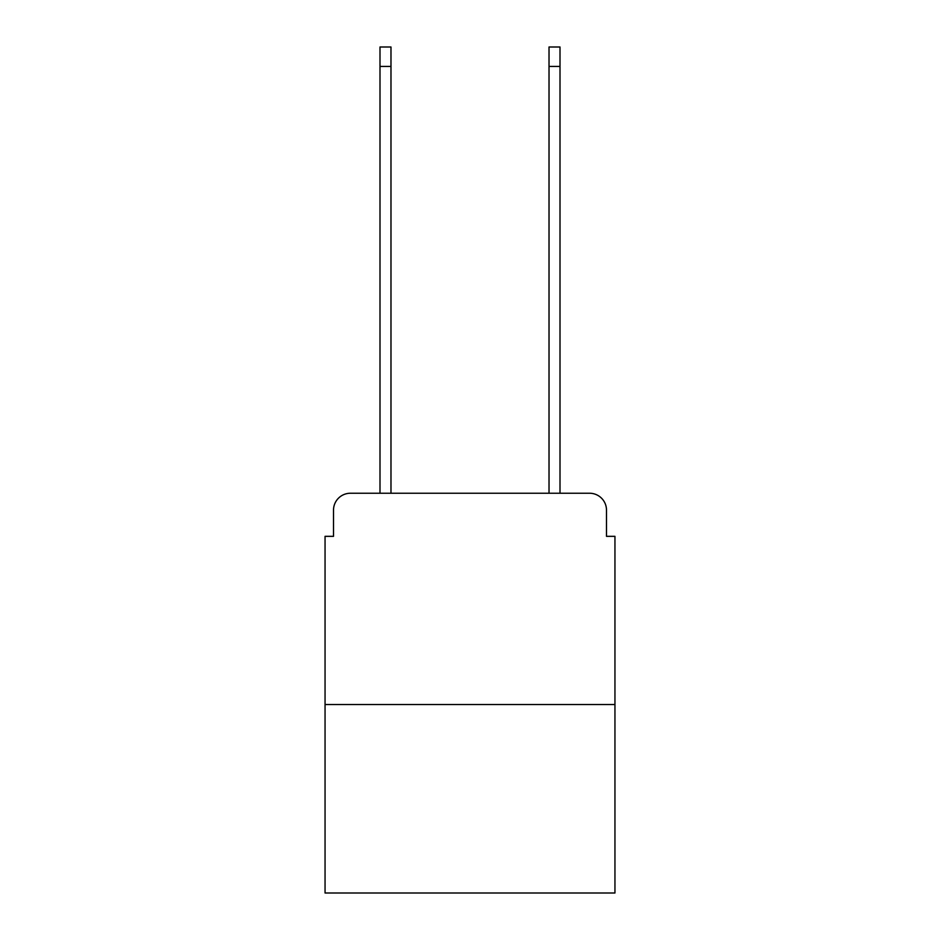 <?xml version="1.0" encoding="UTF-8"?>
<svg xmlns="http://www.w3.org/2000/svg" width="940" height="940" viewBox="0 0 940 940"><rect width="100%" height="100%" fill="white"/><g stroke="black" fill="none" stroke-linecap="round" stroke-linejoin="round"><path stroke-width="1.41" d="M333.512 510.15L333.512 536.341L333.512 510.15A16.908 16.908 0 0 1 350.409 493.241L379.995 493.241L379.995 47L390.981 47L390.981 493.241L404.082 493.241M614.948 704.53L325.052 704.53L325.052 893L614.948 893L614.948 536.341L606.488 536.341L606.488 510.15A16.908 16.908 0 0 0 589.591 493.241L350.409 493.241M325.052 704.53L325.052 536.341L333.512 536.341M535.918 493.241L549.019 493.241L549.019 47L560.005 47L560.005 493.241L589.591 493.241M606.488 536.341L606.488 510.15M379.995 66.434L390.981 66.434M560.005 66.434L549.019 66.434"/></g></svg>
